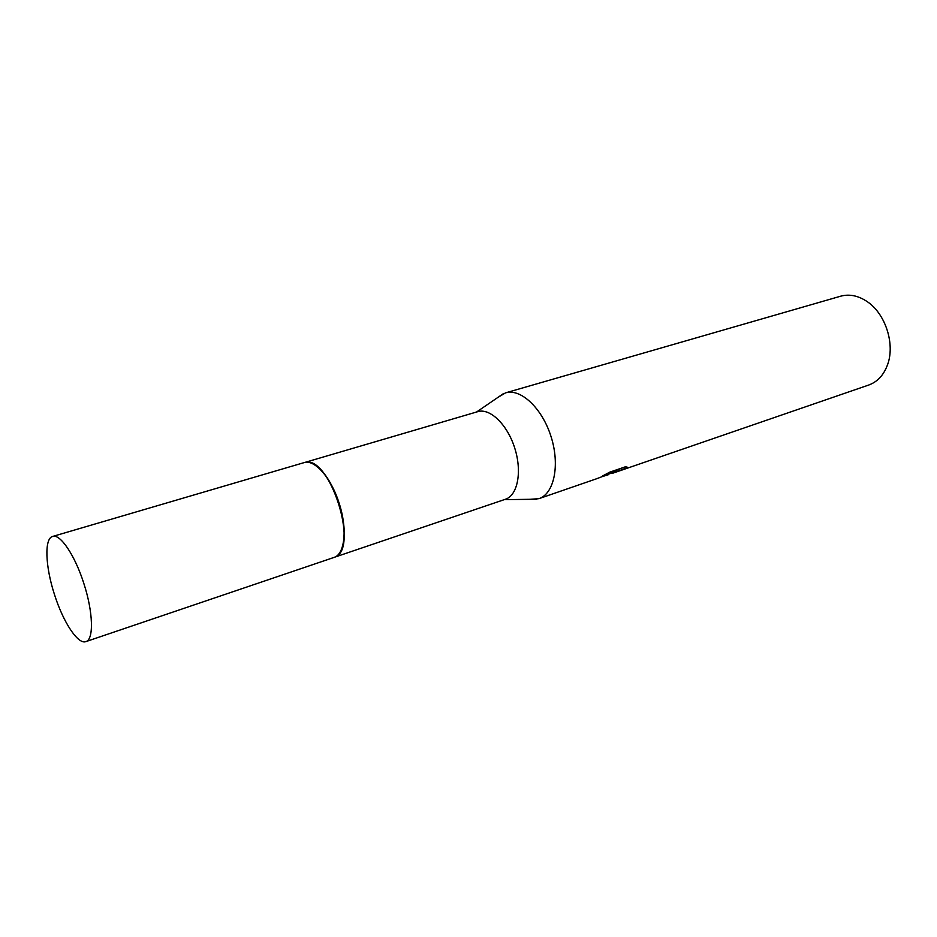 <?xml version="1.0" encoding="UTF-8"?>
<svg xmlns="http://www.w3.org/2000/svg" width="937" height="937" viewBox="0 0 937 937"><rect width="100%" height="100%" fill="white"/><g stroke="black" fill="none" stroke-linecap="round" stroke-linejoin="round"><path stroke-width="1.41" d="M342.719 545.615C349.068 524.943 335.036 480.564 317.948 467.305M334.825 557.093C359.738 549.176 329.824 454.597 304.888 462.445M334.462 557.257L505.453 499.245C517.669 495.38 522.284 471.651 514.753 448.132C507.385 424.555 489.969 407.794 477.753 411.659L304.502 462.527M530.084 499.316L538.974 498.648C554.118 493.787 560.162 465.068 551.061 436.654C542.16 408.157 520.703 388.141 505.523 392.872L497.863 397.44M608.101 474.825L603.92 476.078M538.974 498.648L596.693 478.725L615.75 471.428L602.596 475.949L609.647 472.201L625.811 466.661L627.193 467.633L613.559 472.939L868.74 385.025C877.407 381.874 883.661 375.175 887.491 364.891C895.257 344.465 885.664 314.141 867.568 301.878C858.515 295.682 849.543 293.785 840.653 296.197L505.523 392.872M613.559 472.939L612.06 473.29M626.994 467.001L627.193 467.633M615.515 470.725L621.196 468.242M615.363 470.245L615.75 471.428M85.888 641.611L333.97 557.445C344.875 554.458 347.604 528.609 339.053 502.958C331.112 477.647 314.434 458.931 303.986 462.655L52.636 536.456C44.156 538.435 45.327 566.592 54.463 594.491C63.107 622.016 77.958 644.785 85.888 641.611C93.923 639.69 93.231 612.189 83.873 583.575C75.007 555.407 60.179 533.504 52.636 536.456M504.247 499.655L536.842 499.222M476.535 412.022L503.438 393.622"/></g></svg>
